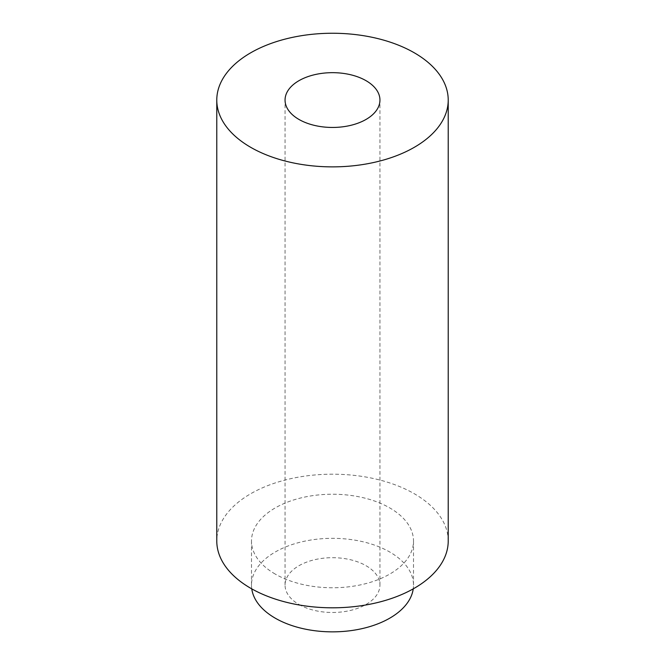 <?xml version="1.0" encoding="UTF-8"?>
<svg xmlns="http://www.w3.org/2000/svg" width="665" height="665" viewBox="0 0 665 665"><rect width="100%" height="100%" fill="white"/><g stroke="black" fill="none" stroke-linecap="round" stroke-linejoin="round"><path stroke-width="0.5" stroke-dasharray="3.33 2.49" d="M448.218 540.994A115.718 66.808 0 0 0 332.5 474.187A115.718 66.808 0 0 0 216.782 540.994M275.219 574.07A81.005 46.766 180 0 1 251.495 540.994A81.005 46.766 180 0 1 332.5 494.228A81.005 46.766 180 0 1 413.505 540.994A81.005 46.766 180 0 1 363.497 584.202A81.005 46.766 180 0 1 275.219 574.07M251.761 588.857A81.005 46.766 180 0 1 251.495 585.092A81.005 46.766 180 0 1 332.5 538.326A81.005 46.766 180 0 1 413.505 585.092A81.005 46.766 180 0 1 413.239 588.857M298.951 604.46A47.448 27.39 0 0 0 350.654 610.395A47.448 27.39 0 0 0 379.948 585.092A47.448 27.39 0 0 0 332.5 557.694A47.448 27.39 0 0 0 285.052 585.092A47.448 27.39 0 0 0 298.951 604.46M413.505 585.092L413.505 540.994M251.495 585.092L251.495 540.994M379.948 585.092L379.948 100.058M285.052 585.092L285.052 100.058"/><path stroke-width="1" d="M216.782 100.058L216.782 540.994A115.718 66.808 0 0 0 250.672 588.242A115.718 66.808 0 0 0 376.781 602.723A115.718 66.808 0 0 0 448.218 540.994L448.218 100.058A115.718 66.808 0 0 0 332.5 33.25A115.718 66.808 0 0 0 216.782 100.058A115.718 66.808 0 0 0 250.672 147.306A115.718 66.808 0 0 0 376.781 161.786A115.718 66.808 0 0 0 448.218 100.058M298.951 119.434A47.448 27.39 0 0 0 350.654 125.369A47.448 27.39 0 0 0 379.948 100.058A47.448 27.39 0 0 0 332.5 72.668A47.448 27.39 0 0 0 285.052 100.058A47.448 27.39 0 0 0 298.951 119.434M413.239 588.857A81.005 46.766 180 0 1 360.455 628.982A81.005 46.766 180 0 1 275.219 618.159A81.005 46.766 180 0 1 251.761 588.857"/></g></svg>
